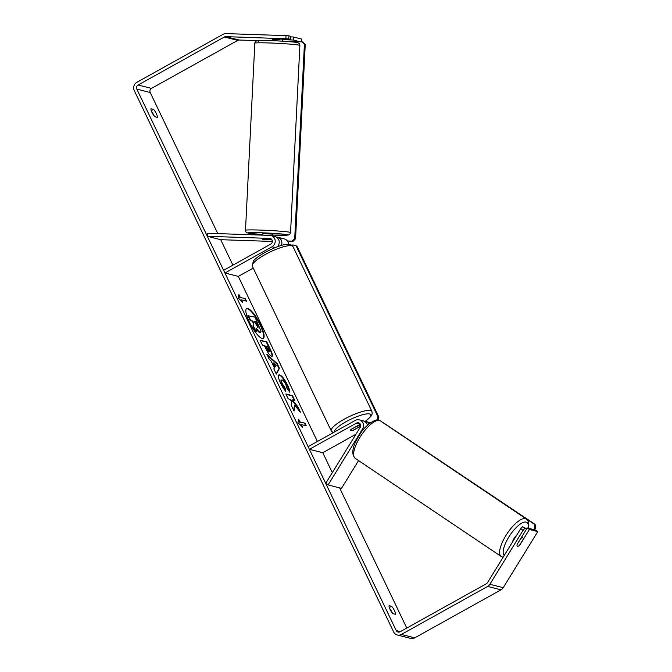 <?xml version="1.0" encoding="UTF-8"?>
<svg xmlns="http://www.w3.org/2000/svg" width="672" height="672" viewBox="0 0 672 672"><rect width="100%" height="100%" fill="white"/><g stroke="black" fill="none" stroke-linecap="round" stroke-linejoin="round"><path stroke-width="1.01" d="M262.567 239.224L271.614 239.358M281.392 245.465A6.082 5.72 -75.7 0 0 276.511 237.073L276.259 237.065M224.918 273L223.642 270.329L270.749 244.104A3.041 2.856 104.3 0 0 269.648 238.409L207.337 236.292L207.514 233.268L269.825 235.376A6.082 5.72 104.3 0 1 272.026 246.775L224.918 273L238.3 276.394L317.394 441.487M270.967 235.536L274.982 236.561A6.082 5.72 104.3 0 1 277.402 246.758M253.243 268.078L238.3 276.394M277.654 237.241L284.34 238.938A6.082 5.72 104.3 0 1 288.574 244.314M207.337 236.292L220.71 239.694L272.336 241.441M272.017 239.954L262.559 239.266L271.799 239.593M309.397 449.316L356.504 423.1A3.041 2.856 -75.7 0 1 360.184 427.367L325.702 483.353L328.096 484.949L362.578 428.963A6.082 5.72 -75.7 0 0 355.228 420.428L308.12 446.645L309.397 449.316L322.778 452.718L332.312 472.626M328.096 484.949L341.477 488.351L358.571 460.589M367.416 425.342A6.082 5.72 -75.7 0 0 363.3 420.89L359.285 419.874M355.933 434.255L322.778 452.718M360.31 424.234L351.095 429.358A5.065 1.142 154.4 0 0 350.431 430.458A5.065 1.142 154.4 0 0 353.774 430.038L360.612 426.233M364.594 421.411A6.082 5.72 104.3 0 1 369.155 423.814M512.602 541.85A5.065 1.756 -56.1 0 1 516.44 535.618M517.188 544.337L520.733 538.583A5.065 1.756 -56.1 0 1 522.724 537.701A5.065 1.756 -56.1 0 1 522.908 537.785A5.065 1.756 -56.1 0 1 523.211 539.272L519.431 545.395A5.065 1.756 -56.1 0 1 518.675 545.958A5.065 1.638 -56.3 0 1 517.314 546.235A5.065 1.638 -56.3 0 1 517.205 544.261L526.722 528.814L524.866 528.343L523.06 530.359L520.666 528.763L522.472 526.739L526.722 528.814M263.071 338.528A17.094 4.351 60.9 0 0 260.198 325.164A17.094 4.351 60.9 0 0 246.473 308.7M260.627 324.929A17.094 4.351 60.9 0 0 246.674 308.557A17.094 4.351 60.9 0 0 249.346 322.064A17.094 4.351 60.9 0 0 263.298 338.428A17.094 4.351 60.9 0 0 260.627 324.929M257.452 40.648L239.207 40.026A3.041 2.856 -75.7 0 0 237.754 40.387L151.477 88.402A3.041 2.856 -75.7 0 0 150.192 92.509L217.795 233.612M220.71 239.694L232.915 265.163M339.62 487.88L406.778 628.043M285.852 38.665L286.02 35.633L288.893 35.834L288.716 38.867L225.834 36.632A3.041 2.856 -75.7 0 0 224.381 36.985L138.104 85.008A3.041 2.856 -75.7 0 0 136.811 89.107L396.22 630.538A3.041 2.856 -75.7 0 0 400.075 631.781L486.343 583.758A3.041 2.856 -75.7 0 0 487.46 582.683L520.666 528.763M294.529 405.073L300.636 412.541L297.83 406.694L292.186 399.874L294.899 400.562L292.53 395.623L285.844 393.926L288.204 398.857L289.934 399.302L291.556 401.302L291.22 405.149L294.059 411.071L294.529 405.073L293.706 410.34M274.411 367.886L271.102 360.99L269.312 359.428L266.876 354.337L277.183 363.577L279.443 368.298L276.36 374.136L273.84 368.878L274.411 367.886M154.862 116.768A5.065 1.294 -119.1 0 1 151.998 112.518A5.065 1.294 -119.1 0 1 151.015 108.746L153.476 109.376A5.065 1.294 -119.1 0 1 156.341 113.618A5.065 1.294 -119.1 0 1 157.315 117.39L154.862 116.768M392.935 613.67L395.396 614.292A5.065 1.294 60.9 0 0 394.422 610.529A5.065 1.294 60.9 0 0 391.558 606.278L389.096 605.657A5.065 1.294 60.9 0 0 390.071 609.42A5.065 1.294 60.9 0 0 392.935 613.67M302.484 427.224L297.956 422.562L298.645 419.21L299.922 421.882L304.945 423.158L306.222 425.83L301.207 424.553L302.484 427.224M240.19 297.217L238.913 294.546L238.224 297.889L242.752 302.56L241.475 299.888L246.49 301.157L245.213 298.486L239.761 297.452L245.213 298.486M271.639 356.336L271.622 356.336C269.867 355.589 267.842 352.834 265.549 348.062L264.373 345.618L262.466 345.131L260.098 340.2L266.792 341.897L270.446 349.532C272.664 354.236 273.067 356.513 271.639 356.336L272.168 356.311M282.072 379.924C281.056 379.814 281.14 381.074 282.316 383.72L285.054 387.946L285.844 391.406C284.189 389.668 282.425 386.912 280.552 383.132C278.023 377.563 277.712 374.8 279.611 374.825L279.628 374.833C281.971 375.808 284.634 379.235 287.608 385.106C289.254 388.643 289.993 391.037 289.834 392.305L286.978 388.315L285.894 384.628C284.516 381.931 283.248 380.369 282.089 379.924L281.215 380.184M278.88 374.875L279.611 374.825L279.199 375.068C281.543 376.043 284.206 379.47 287.179 385.342L289.372 391.658M392.297 612.982A5.065 1.294 60.9 0 0 391.852 611.957A5.065 1.294 60.9 0 0 389.617 608.395M151.544 111.493A5.065 1.294 -119.1 0 1 153.77 115.055A5.065 1.294 -119.1 0 1 154.224 116.08M286.02 35.633L226.01 33.6A6.082 5.72 -75.7 0 0 223.096 34.314L136.828 82.337A6.082 5.72 -75.7 0 0 134.24 90.535L393.658 631.966A6.082 5.72 -75.7 0 0 401.352 634.452L487.628 586.429A6.082 5.72 -75.7 0 0 489.854 584.287L523.06 530.359M397.295 634.998L410.668 638.4A6.082 5.72 -75.7 0 0 414.733 637.846L501.001 589.831A6.082 5.72 -75.7 0 0 503.227 587.681L537.76 531.619L535.366 530.015L526.999 527.89L529.393 529.494L537.76 531.619M529.393 529.494L519.884 544.942A5.065 1.638 -56.3 0 1 519.481 545.328M522.472 526.739L524.866 528.343M526.999 527.89L526.52 528.679M288.716 38.867L290.573 39.337L290.749 36.313L288.893 35.834M282.66 39.656L293.252 40.018L300.275 41.807M272.555 38.934L290.573 39.337M293.252 40.018L293.429 36.994L301.787 39.11L301.627 41.849M293.429 36.994L290.716 36.901M153.476 109.376L151.234 110.628M391.558 606.278L389.306 607.53M253 326.407L253.428 326.164L256.166 331.876L255.738 332.119L253 326.407L253.302 323.324L252.269 321.157L250.236 320.645L247.867 315.697L254.999 317.159L261.097 331.229L260.299 332.413L260.828 332.388L259.846 332.648C258.77 332.27 257.502 330.876 256.032 328.448M260.274 332.405L259.846 332.648L260.274 332.405C259.199 332.035 257.93 330.632 256.46 328.213L256.166 331.876M250.236 320.645L250.664 320.401L248.296 315.454M252.269 321.157L250.664 320.401M253.302 323.324L253.73 323.089L252.697 320.922M253.428 326.164L253.73 323.089M298.486 420.008L299.494 422.125L299.922 421.882M299.494 422.125L304.945 423.158M305.6 425.67L304.517 423.394M301.409 426.124L300.779 424.796L301.207 424.553M244.784 298.729L245.868 301.006M241.676 301.451L241.046 300.124L241.475 299.888M239.761 297.452L238.753 295.336M267.397 355.429L276.755 363.812L277.183 363.577M276.755 363.812L279.014 368.542L279.443 368.298M279.014 368.542L276.217 373.834M273.26 362.863L272.832 363.107L274.739 367.072L276.108 365.341L273.26 362.863L275.167 366.836M260.291 340.595L266.792 341.897M266.364 342.132L270.018 349.768C272.236 354.48 272.639 356.748 271.211 356.58M265.826 345.988L265.398 346.231L266.524 348.566L268.741 351.616L269.195 351.38C269.741 351.464 269.581 350.591 268.708 348.751L267.599 346.441L265.826 345.988L269.195 351.38L268.766 351.616L269.17 351.372M294.277 400.403L292.102 395.867L292.53 395.623M292.102 395.867L286.028 394.321M299.326 410.936L297.402 406.93L291.757 400.109L292.186 399.874M297.402 406.93L297.83 406.694M278.687 375.035L279.182 375.068M281.644 380.159C280.627 380.05 280.711 381.318 281.887 383.956L284.626 388.181L285.054 387.946M284.626 388.181L285.188 390.634M257.796 327.407C258.3 327.482 258.132 326.659 257.309 324.937L255.763 321.695L254.15 321.292L257.981 327.398M257.368 327.65C257.872 327.718 257.704 326.894 256.88 325.172L255.335 321.938L255.763 321.695M255.335 321.938L254.344 321.686M356.891 426.275A5.065 1.142 -25.6 0 1 359.579 426.082A5.065 1.142 -25.6 0 1 359.234 426.863L353.119 430.273A5.065 1.142 -25.6 0 1 350.431 430.458A5.065 1.142 -25.6 0 1 350.776 429.677L356.84 426.166M291.984 245.389L292.9 244.877L296.948 246.12L378.865 417.102L377.941 420.034M296.948 246.12L296.108 245.91L378.025 416.884L378.865 417.102M296.108 245.91L292.9 244.877M377.042 420.008L378.025 416.884M534.878 527.638L535.769 527.89L535.114 524.412L382.704 422.302L534.232 524.168L534.878 527.638L533.677 529.586M534.576 529.813L535.769 527.89M535.114 524.412L534.232 524.168M279.854 38.976L279.821 39.673L273 39.438L273.034 38.774M262.769 235.133L262.836 233.696L272.672 234.116L272.874 236.023M271.95 239.828L262.844 239.35M275.671 236.788L275.755 235.175M285.415 41.353L302.14 41.866L302.971 42.017L305.239 44.621L295.554 238.812L293.042 241.256L287.356 240.946M293.042 241.256L287.448 241.072M305.239 44.621L304.399 44.478L294.714 238.661L295.554 238.812M304.399 44.478L302.14 41.866M292.202 241.105L294.714 238.661M272.026 246.775L275.209 247.582M269.648 238.409L270.757 238.686M362.578 428.963L363.72 429.257M356.504 423.1L360.184 424.032M501.186 556.466L355.186 458.312A22.554 7.812 -56.1 0 1 360.57 436.321A22.554 7.812 -56.1 0 1 379.52 420.504A22.554 7.812 -56.1 0 1 380.352 420.874L526.352 519.028A22.554 7.812 123.9 0 0 525.529 518.65A22.554 7.812 123.9 0 0 506.579 534.467A22.554 7.812 123.9 0 0 501.186 556.466L503.126 557.248M504.244 555.425A20.017 6.93 -56.1 0 1 509.687 535.66A20.017 6.93 -56.1 0 1 526.176 522.127A20.017 6.93 -56.1 0 1 528.116 528.175M136.811 89.107L150.192 92.509M396.22 630.538L400.394 631.596M489.854 584.287L503.227 587.681M138.104 85.008L151.477 88.402M224.381 36.985L237.754 40.387M225.834 36.632L239.207 40.026M401.352 634.452L414.733 637.846M487.628 586.429L501.001 589.831M270.018 349.768L270.446 349.532M266.524 348.566L266.952 348.331M279.199 375.068L279.628 374.833M287.179 385.342L287.608 385.106M281.887 383.956L282.316 383.72M256.88 325.172L257.309 324.937M293 246.658A22.554 5.099 154.4 0 0 265.222 254.512A22.554 5.099 154.4 0 0 252.319 266.146L253.243 261.265C253.756 260.45 255.931 257.645 264.827 252.512C276.872 246.313 289.817 241.055 293 246.658L371.935 411.398L372.187 413.885L371.011 416.287L365.24 421.436M252.319 266.146L331.254 430.895A22.554 5.099 -25.6 0 1 344.148 419.252A22.554 5.099 -25.6 0 1 371.935 411.398M365.089 421.428A20.017 4.528 154.4 0 0 368.021 413.809A20.017 4.528 154.4 0 0 346.055 421.697A20.017 4.528 154.4 0 0 334.564 431.928M298.612 45.041A22.554 1.016 -177.1 0 0 273.596 43.126A22.554 1.016 -177.1 0 0 254.831 43.193C254.839 42.017 255.637 41.185 257.216 40.69C258.451 39.774 292.421 41.387 296.663 42.462C298.78 42.714 299.855 43.705 299.88 45.444A22.554 1.016 -177.1 0 0 298.612 45.041M258.619 41.152A20.017 0.899 2.9 0 1 270.85 40.606A20.017 0.899 2.9 0 1 296.344 42.428M254.831 43.193L245.498 230.303A22.554 1.016 2.9 0 1 264.264 230.236A22.554 1.016 2.9 0 1 289.279 232.142A22.554 1.016 2.9 0 1 290.556 232.546L299.88 45.444M290.556 232.546L289.859 234.184L288.271 235.032L272.916 235.074A20.017 0.899 -177.1 0 0 286.768 234.595A20.017 0.899 -177.1 0 0 261.265 232.772A20.017 0.899 -177.1 0 0 249.035 233.31A20.017 0.899 -177.1 0 0 262.794 234.57L248.716 233.276C246.33 232.705 245.263 231.714 245.498 230.303M370.549 422.738L365.971 421.571M526.352 519.028L528.209 521.279L528.856 525.26L528.452 528.259M380.352 420.874L378.882 420.202C376.858 418.194 366.038 423.948 359.814 434.456C352.447 445.956 350.902 453.911 355.186 458.312M521.699 536.97L522.908 537.785M359.033 424.948L359.579 426.082M331.254 430.895L333.161 432.709M272.462 40.664L272.555 38.867M282.593 41.168L282.694 39.068"/></g></svg>
